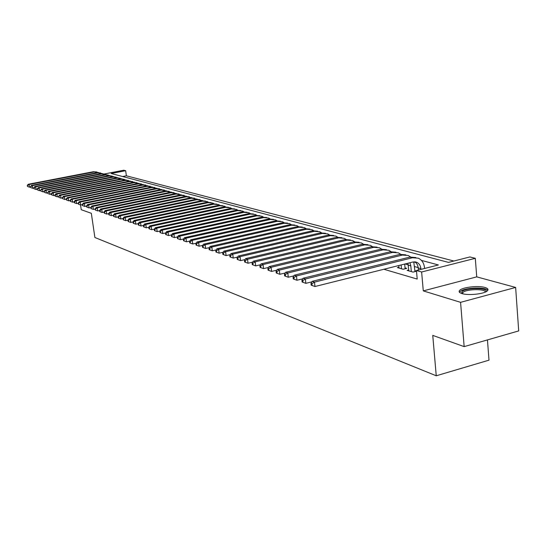 <?xml version="1.0" encoding="UTF-8"?>
<svg xmlns="http://www.w3.org/2000/svg" width="546" height="546" viewBox="0 0 546 546"><rect width="100%" height="100%" fill="white"/><g stroke="black" fill="none" stroke-linecap="round" stroke-linejoin="round"><path stroke-width="0.82" d="M484.957 287.462C478.426 285.435 462.81 287.162 459.821 290.226C458.442 291.571 459.172 292.69 462.005 293.598C468.277 295.673 484.104 294.014 487.244 290.95C488.745 289.537 487.988 288.37 484.957 287.462M104.402 173.969L123.737 170.215L125.655 170.693L111.186 173.512L448.491 262.394L469.888 256.954L475.3 258.313L421.628 271.997L416.455 270.529L438.383 264.96L421.41 260.381M476.733 276.87L423.287 290.888L460.578 302.334L464.155 346.621L518.7 330.91L515.636 287.435L476.733 276.87L475.3 258.313M487.448 339.912L488.998 360.162L436.247 375.785L94.888 237.496L91.332 213.309L81.245 209.698L80.535 204.941M453.883 261.022L126.365 175.805L125.655 170.693M460.578 302.334L515.636 287.435M408.749 269.97L407.098 270.386L413.056 272.099L416.516 271.219M398.969 267.185L397.365 267.588L403.18 269.26L406.743 268.359L405.036 267.874M126.365 175.805L122.659 176.535M383.893 269.267L417.212 279.074L416.455 270.529M418.304 267.629L414.537 266.571M408.278 264.824L405.146 263.943M416.509 271.144L414.905 270.686M423.287 290.888L421.628 271.997M464.155 346.621L432.753 335.394L436.247 375.785M30.637 186.971L29.504 187.189L27.471 186.452L27.3 185.394L27.471 186.452M27.3 185.394L28.269 184.255L93.305 171.717L96.922 171.97M28.269 184.255L29.088 184.534L94.219 171.97L98.744 172.597M27.621 185.504L29.088 184.534L29.504 187.189L27.791 186.568M461.472 293.42L462.175 291.332C467.144 287.421 489.079 287.769 485.974 291.769M485.305 292.083C485.817 288.759 467.267 288.923 463.09 292.24L462.175 293.646M487.783 290.356C485.838 286.814 465.226 287.517 460.483 291.25L459.479 292.281M33.948 188.104L32.787 188.329L30.733 187.592L30.562 186.52L30.733 187.592M30.562 186.52L31.545 185.374L97.004 172.713L100.648 172.966M31.545 185.374L32.364 185.654L97.932 172.966L102.498 173.608M30.897 186.636L32.364 185.654L32.787 188.329L31.061 187.701M37.319 189.257L36.125 189.489L34.05 188.745L33.879 187.667L34.05 188.745M33.879 187.667L34.862 186.507L100.757 173.73L104.436 173.983M34.862 186.507L35.702 186.793L101.706 173.983L106.313 174.631M34.214 187.783L35.702 186.793L36.125 189.489L34.384 188.861M40.738 190.431L39.517 190.67L37.421 189.919L37.251 188.827L37.421 189.919M37.251 188.827L38.24 187.66L104.573 174.754L108.279 175.013M38.24 187.66L39.087 187.954L105.535 175.013L110.183 175.675M37.592 188.95L39.087 187.954L39.517 190.67L37.763 190.035M44.219 191.619L42.957 191.871L40.848 191.107L40.677 190.015L40.848 191.107M40.677 190.015L41.667 188.834L108.449 175.798L112.183 176.058M41.667 188.834L42.533 189.128L109.425 176.065L114.121 176.733M41.018 190.131L42.533 189.128L42.957 191.871L41.189 191.23M47.755 192.834L46.458 193.086L44.328 192.315L44.158 191.216L44.328 192.315M44.158 191.216L45.154 190.022L112.387 176.863L116.148 177.122M45.154 190.022L46.028 190.329L113.377 177.129L118.113 177.812M44.506 191.339L46.028 190.329L46.458 193.086L44.676 192.438M51.344 194.062L50.014 194.328L47.864 193.55L47.693 192.438L47.864 193.55M47.693 192.438L48.69 191.236L116.387 177.941L120.175 178.201M48.69 191.236L49.584 191.544L117.397 178.214L122.174 178.904M48.048 192.561L49.584 191.544L50.014 194.328L48.219 193.673M54.996 195.311L53.631 195.584L51.461 194.799L51.822 194.929L51.652 193.803L51.283 193.68L51.461 194.799M51.283 193.68L52.293 192.465L120.448 179.033L124.27 179.3M52.293 192.465L53.201 192.779L121.478 179.313L126.303 180.016M51.652 193.803L53.201 192.779L53.631 195.584L51.822 194.929M58.715 196.58L57.31 196.86L55.112 196.069L55.48 196.198L55.31 195.065L54.941 194.942L55.112 196.069M54.941 194.942L55.951 193.721L124.577 180.153L128.426 180.419M55.951 193.721L56.88 194.035L125.621 180.433L130.494 181.142M55.31 195.065L56.88 194.035L57.31 196.86L55.48 196.198M62.49 197.877L61.05 198.164L58.831 197.365L59.207 197.495L58.661 196.226L58.831 197.365M58.661 196.226L59.671 194.99L128.781 181.279L132.658 181.552M59.671 194.99L60.613 195.311L129.839 181.565L134.76 182.289M59.029 196.355L60.613 195.311L61.05 198.164L59.207 197.495M66.332 199.188L64.851 199.488L62.613 198.683L62.995 198.812L62.435 197.529L62.613 198.683M62.435 197.529L63.459 196.287L133.047 182.432L136.957 182.705M63.459 196.287L64.414 196.615L134.125 182.726L139.087 183.456M62.817 197.666L64.414 196.615L64.851 199.488L62.995 198.812M70.236 200.525L68.714 200.832L66.455 200.02L66.844 200.15L66.284 198.86L66.455 200.02M66.284 198.86L67.308 197.597L137.387 183.599L141.325 183.872M67.308 197.597L68.277 197.932L138.479 183.9L143.496 184.644M66.667 198.99L68.277 197.932L68.714 200.832L66.844 200.15M74.215 201.883L72.652 202.204L70.366 201.378L70.762 201.515L70.188 200.211L70.366 201.378M70.188 200.211L71.226 198.942L141.796 184.794L145.768 185.067M71.226 198.942L72.215 199.276L142.909 185.094L147.973 185.852M70.584 200.348L72.215 199.276L72.652 202.204L70.762 201.515M78.262 203.269L76.652 203.597L74.345 202.764L74.747 202.9L74.57 201.72L74.167 201.583L74.345 202.764M74.167 201.583L75.205 200.3L146.28 186.002L150.286 186.282M75.205 200.3L76.215 200.648L147.413 186.309L152.532 187.08M74.57 201.72L76.215 200.648L76.652 203.597L74.747 202.9M82.378 204.675L80.726 205.009L78.392 204.17L78.801 204.313L78.221 202.982L78.392 204.17M78.221 202.982L79.259 201.686L150.846 187.23L154.887 187.51M79.259 201.686L80.282 202.04L152 187.544L157.166 188.329M78.624 203.126L80.282 202.04L80.726 205.009L78.801 204.313M86.568 206.108L84.869 206.456L82.514 205.603L82.931 205.746L82.337 204.409L82.514 205.603M82.337 204.409L83.381 203.098L155.487 188.486L159.562 188.766M83.381 203.098L84.425 203.453L156.661 188.8L161.882 189.599M82.753 204.552L84.425 203.453L84.869 206.456L82.931 205.746M90.834 207.562L89.087 207.924L86.712 207.064L87.135 207.214L86.957 205.999L86.534 205.856L86.712 207.064M86.534 205.856L87.585 204.532L160.21 189.755L164.319 190.042M87.585 204.532L88.643 204.893L161.404 190.076L166.68 190.895M86.957 205.999L88.643 204.893L89.087 207.924L87.135 207.214M95.175 209.05L93.386 209.418L90.977 208.552L91.407 208.702L90.8 207.33L90.977 208.552M90.8 207.33L91.858 205.992L165.015 191.052L169.158 191.339M91.858 205.992L92.936 206.368L166.23 191.38L171.56 192.206M91.23 207.48L92.936 206.368L93.386 209.418L91.407 208.702M99.604 210.558L97.754 210.94L95.325 210.06L95.768 210.217L95.147 208.831L95.325 210.06M95.147 208.831L96.205 207.48L169.908 192.369L174.085 192.663M96.205 207.48L97.311 207.862L171.144 192.704L176.529 193.55M95.584 208.981L97.311 207.862L97.754 210.94L95.768 210.217M104.109 212.094L102.211 212.49L99.754 211.602L100.198 211.759L100.02 210.517L99.57 210.36L99.754 211.602M99.57 210.36L100.641 208.995L174.884 193.714L179.102 194.007M100.641 208.995L101.761 209.384L176.146 194.048L181.586 194.915M100.02 210.517L101.761 209.384L102.211 212.49L100.198 211.759M108.695 213.657L106.75 214.066L104.266 213.172L104.716 213.329L104.539 212.073L104.081 211.916L104.266 213.172M104.081 211.916L105.153 210.544L179.955 195.079L184.207 195.372M105.153 210.544L106.293 210.933L181.238 195.42L186.732 196.301M104.539 212.073L106.293 210.933L106.75 214.066L104.716 213.329M113.37 215.254L111.37 215.67L108.852 214.769L109.316 214.926L109.139 213.663L108.674 213.506L108.852 214.769M108.674 213.506L109.753 212.114L185.114 196.471L189.401 196.772M109.753 212.114L110.913 212.51L186.418 196.819L191.974 197.713M109.139 213.663L110.913 212.51L111.37 215.67L109.316 214.926M118.134 216.878L116.073 217.308L114.892 216.899L113.534 216.393L114.005 216.557L113.827 215.281L113.35 215.124L113.534 216.393M113.35 215.124L114.435 213.718L190.37 197.884L194.697 198.191M114.435 213.718L115.622 214.121L191.701 198.246L197.318 199.154M113.827 215.281L115.622 214.121L116.073 217.308L114.005 216.557M122.993 218.536L120.871 218.98L119.663 218.557L118.305 218.052L118.789 218.223L118.605 216.933L118.12 216.769L118.305 218.052M118.12 216.769L119.205 215.349L195.721 199.331L200.082 199.638M119.205 215.349L120.413 215.759L197.072 199.693L202.75 200.621M118.605 216.933L120.413 215.759L120.871 218.98L118.789 218.223M127.941 220.222L125.764 220.68L124.529 220.256L123.164 219.745L123.655 219.915L123.471 218.618L122.98 218.448L123.164 219.745M122.98 218.448L124.072 217.008L201.174 200.798L205.576 201.105M124.072 217.008L125.307 217.431L202.552 201.174L207.241 201.59L208.292 202.122M123.471 218.618L125.307 217.431L125.764 220.68L123.655 219.915M132.992 221.942L130.747 222.413L129.491 221.976L128.119 221.471L128.617 221.642L128.433 220.331L127.935 220.161L128.119 221.471M127.935 220.161L129.033 218.707L206.729 202.293L211.172 202.607M129.033 218.707L130.289 219.137L208.135 202.675L212.858 203.092L213.943 203.644M128.433 220.331L130.289 219.137L130.747 222.413L128.617 221.642M222.686 205.699L218.161 205.378L139.244 222.202L138.138 223.683L138.322 225.02L138.848 225.198L138.657 223.867L138.138 223.683L135.831 224.188L133.169 223.225L133.681 223.403L133.497 222.079L132.985 221.901L133.169 223.225M132.985 221.901L134.091 220.434L212.387 203.822L216.871 204.136M134.091 220.434L135.367 220.871L213.82 204.211L218.577 204.627L219.697 205.194M133.497 222.079L135.367 220.871L135.831 224.188L133.681 223.403M143.414 225.471L141.011 225.989L138.322 225.02M139.244 222.202L140.554 222.645L219.622 205.774L224.413 206.19L225.559 206.784M138.657 223.867L140.554 222.645L141.011 225.989L138.848 225.198M148.799 227.286L146.301 227.825L143.578 226.849L144.11 227.034L143.926 225.682L143.393 225.498L143.578 226.849M143.393 225.498L144.506 223.996L224.044 206.961L228.61 207.289M144.506 223.996L145.837 224.454L225.532 207.364L230.357 207.787L231.538 208.395M143.926 225.682L145.837 224.454L146.301 227.825L144.11 227.034M154.293 229.143L151.692 229.702L148.942 228.713L149.481 228.904L149.297 227.539L148.751 227.354L148.942 228.713M148.751 227.354L149.87 225.832L230.043 208.579L234.65 208.906M149.87 225.832L151.228 226.297L231.559 208.988L236.418 209.411L237.633 210.046M149.297 227.539L151.228 226.297L151.692 229.702L149.481 228.904M159.91 231.033L157.2 231.62L154.409 230.617L154.962 230.808L154.777 229.429L154.225 229.238L154.409 230.617M154.225 229.238L155.344 227.702L236.159 210.23L240.813 210.558M155.344 227.702L156.736 228.18L237.708 210.647L242.601 211.07L243.857 211.725M154.777 229.429L156.736 228.18L157.2 231.62L154.962 230.808M165.636 232.958L162.817 233.572L159.992 232.562L160.558 232.753L160.374 231.368L159.807 231.17L159.992 232.562M159.807 231.17L160.934 229.613L242.397 211.909L247.092 212.244M160.934 229.613L162.346 230.098L243.973 212.339L248.908 212.763L250.198 213.438M160.374 231.368L162.346 230.098L162.817 233.572L160.558 232.753M171.485 234.923L168.55 235.572L165.691 234.541L166.271 234.739L166.08 233.34L165.506 233.135L165.691 234.541M165.506 233.135L166.639 231.565L248.764 213.629L253.508 213.964M166.639 231.565L168.086 232.057L250.375 214.059L255.344 214.489L256.668 215.185M166.08 233.34L168.086 232.057L168.55 235.572L166.271 234.739M177.457 236.937L174.406 237.606L171.512 236.568L172.099 236.773L171.915 235.353L171.328 235.149L171.512 236.568M171.328 235.149L172.461 233.558L255.255 215.377L260.046 215.718M172.461 233.558L173.935 234.063L256.9 215.82L261.909 216.25L263.274 216.974M171.915 235.353L173.935 234.063L174.406 237.606L172.099 236.773M183.558 238.984L180.392 239.687L177.457 238.636L178.057 238.841L177.866 237.408L177.266 237.203L177.457 238.636M177.266 237.203L178.412 235.592L261.882 217.165L266.721 217.513M178.412 235.592L179.921 236.104L263.561 217.615L268.612 218.045L270.017 218.796M177.866 237.408L179.921 236.104L180.392 239.687L178.057 238.841M189.796 241.079L186.5 241.817L183.531 240.745L184.145 240.957L183.954 239.51L183.34 239.298L183.531 240.745M183.34 239.298L184.487 237.667L268.652 218.987L273.539 219.342M184.487 237.667L186.029 238.192L270.366 219.451L275.45 219.881L276.897 220.659M183.954 239.51L186.029 238.192L186.5 241.817L184.145 240.957M196.171 243.216L192.738 243.987L189.728 242.902L190.356 243.12L190.172 241.66L189.544 241.441L189.728 242.902M189.544 241.441L190.697 239.79L275.559 220.85L280.494 221.205M190.697 239.79L192.267 240.329L277.313 221.328L282.439 221.751L283.927 222.563M190.172 241.66L192.267 240.329L192.738 243.987L190.356 243.12M202.682 245.4L199.119 246.205L196.069 245.106L196.71 245.331L196.519 243.857L195.877 243.632L196.069 245.106M195.877 243.632L197.038 241.96L282.616 222.754L287.606 223.116M197.038 241.96L198.648 242.506L284.405 223.239L289.571 223.669L291.107 224.508M196.519 243.857L198.648 242.506L199.119 246.205L196.71 245.331M209.343 247.631L205.644 248.478L202.552 247.365L203.208 247.591L203.016 246.096L202.361 245.871L202.552 247.365M202.361 245.871L203.522 244.178L289.83 224.699L294.86 225.061M203.522 244.178L205.166 244.738L291.653 225.191L296.86 225.621L298.444 226.494M203.016 246.096L205.166 244.738L205.644 248.478L203.208 247.591M216.155 249.918L212.312 250.798L209.179 249.672L209.848 249.904L209.657 248.389L208.988 248.157L209.179 249.672M208.988 248.157L210.155 246.444L297.195 226.686L302.279 227.054M210.155 246.444L211.834 247.017L299.058 227.191L304.306 227.621L305.937 228.521M209.657 248.389L211.834 247.017L212.312 250.798L209.848 249.904M223.123 252.252L219.13 253.167L215.95 252.027L216.639 252.266L216.448 250.737L215.759 250.498L215.95 252.027M215.759 250.498L216.933 248.764L304.723 228.713L309.862 229.088M216.933 248.764L218.653 249.351L306.627 229.231L311.916 229.661L313.595 230.596M216.448 250.737L218.653 249.351L219.13 253.167L216.639 252.266M230.255 254.634L226.105 255.596L222.884 254.436L223.587 254.682L223.396 253.139L222.693 252.894L222.884 254.436M222.693 252.894L223.867 251.133L312.414 230.787L317.615 231.17M223.867 251.133L225.628 251.733L314.366 231.313L319.697 231.743L321.423 232.719M223.396 253.139L225.628 251.733L226.105 255.596L223.587 254.682M237.558 257.077L233.244 258.081L229.975 256.907L230.699 257.152L230.508 255.596L229.784 255.344L229.975 256.907M229.784 255.344L230.965 253.562L320.284 232.91L325.539 233.292M230.965 253.562L232.767 254.177L322.276 233.449L327.655 233.879L329.429 234.889M230.508 255.596L232.767 254.177L233.244 258.081L230.699 257.152M245.031 259.575L240.554 260.626L237.237 259.432L237.974 259.684L237.783 258.108L237.046 257.855L237.237 259.432M237.046 257.855L238.233 256.047L328.33 235.08L333.64 235.469M238.233 256.047L240.076 256.675L330.371 235.626L335.79 236.056L337.626 237.114M237.783 258.108L240.076 256.675L240.554 260.626L237.974 259.684M252.682 262.128L248.034 263.227L244.669 262.019L245.427 262.278L245.229 260.681L244.478 260.422L244.669 262.019M244.478 260.422L245.666 258.586L336.561 237.298L341.933 237.694M245.666 258.586L247.556 259.234L338.65 237.858L344.11 238.288L346 239.387M245.229 260.681L247.556 259.234L248.034 263.227L245.427 262.278M260.524 264.742L255.692 265.895L252.286 264.667L253.057 264.933L252.859 263.315L252.088 263.049L252.286 264.667M252.088 263.049L253.283 261.193L344.99 239.571L350.416 239.974M253.283 261.193L255.214 261.855L347.126 240.144L352.627 240.574L354.579 241.714M252.859 263.315L255.214 261.855L255.692 265.895L253.057 264.933M268.557 267.424L263.541 268.625L260.08 267.376L260.872 267.656L260.681 266.018L259.889 265.745L260.08 267.376M259.889 265.745L261.084 263.861L353.61 241.892L359.097 242.301M261.084 263.861L263.063 264.537L355.801 242.485L361.343 242.915L363.356 244.103M260.681 266.018L263.063 264.537L263.541 268.625L260.872 267.656M276.795 270.168L271.587 271.423L268.072 270.161L268.878 270.441L268.687 268.789L267.881 268.509L268.072 270.161M267.881 268.509L269.082 266.591L362.435 244.274L367.984 244.69M269.082 266.591L271.109 267.287L364.68 244.874L370.27 245.304L372.345 246.546M268.687 268.789L271.109 267.287L271.587 271.423L268.878 270.441M285.237 272.98L279.832 274.29L276.262 273.007L277.088 273.293L276.897 271.621L276.071 271.335L276.262 273.007M276.071 271.335L277.272 269.396L371.478 246.71L377.088 247.133M277.272 269.396L279.354 270.106L373.771 247.331L379.409 247.761L381.552 249.044M276.897 271.621L279.354 270.106L279.832 274.29L277.088 273.293M293.898 275.86L288.281 277.231L284.657 275.928L285.51 276.221L285.319 274.529L284.466 274.235L284.657 275.928M284.466 274.235L285.674 272.263L380.739 249.208L386.418 249.638M285.674 272.263L287.803 272.993L383.094 249.843L388.779 250.266L390.984 251.61M285.319 274.529L287.803 272.993L288.281 277.231L285.51 276.221M401.474 268.769L401.126 264.953M399.051 268.072L398.819 265.527M404.688 264.059L405.118 268.769M302.784 278.808L296.949 280.248L293.27 278.924L294.144 279.231L293.953 277.511L293.079 277.211L293.27 278.924M293.079 277.211L294.287 275.211L390.233 251.767L395.993 252.204M294.287 275.211L296.478 275.962L392.642 252.416L398.368 252.839L400.648 254.245M293.953 277.511L296.478 275.962L296.949 280.248L294.144 279.231M411.315 271.601L410.797 265.834L409.944 262.742M408.831 270.884L407.937 263.247M413.766 261.855L414.987 271.608M311.902 281.838L305.849 283.34L302.109 281.995L303.003 282.309L302.812 280.576L301.918 280.262L302.109 281.995M301.918 280.262L303.126 278.235L399.959 254.388L405.808 254.839M303.126 278.235L305.371 278.999L402.429 255.05L408.21 255.48L410.558 256.941M302.812 280.576L305.371 278.999L305.849 283.34L303.003 282.309M420.952 269.383L420.891 268.666C420.529 265.581 419.157 263.465 416.769 262.312L412.844 262.019L314.974 286.52L311.172 285.155L312.094 285.476L311.902 283.715L310.981 283.394L311.172 285.155M418.523 270.004L417.676 265.233L416.25 263.035L414.667 261.827M310.981 283.394L312.196 281.333L314.503 282.125L412.462 257.76L418.291 258.183C421.908 259.91 423.983 263.09 424.515 267.745L424.576 268.461M312.196 281.333L409.93 257.077L415.875 257.535M311.902 283.715L314.503 282.125L314.974 286.52L312.094 285.476M93.305 171.717L94.219 171.97M97.004 172.713L97.932 172.966M100.757 173.73L101.706 173.983M104.573 174.754L105.535 175.013M108.449 175.798L109.425 176.065M112.387 176.863L113.377 177.129M116.387 177.941L117.397 178.214M120.448 179.033L121.478 179.313M124.577 180.153L125.621 180.433M128.781 181.279L129.839 181.565M133.047 182.432L134.125 182.726M137.387 183.599L138.479 183.9M141.796 184.794L142.909 185.094M146.28 186.002L147.413 186.309M150.846 187.23L152 187.544M155.487 188.486L156.661 188.8M160.21 189.755L161.404 190.076M165.015 191.052L166.23 191.38M169.908 192.369L171.144 192.704M174.884 193.714L176.146 194.048M179.955 195.079L181.238 195.42M185.114 196.471L186.418 196.819M190.37 197.884L191.701 198.246M195.721 199.331L197.072 199.693M201.174 200.798L202.552 201.174M206.729 202.293L208.135 202.675M212.387 203.822L213.82 204.211M218.161 205.378L219.622 205.774M224.044 206.961L225.532 207.364M230.043 208.579L231.559 208.988M236.159 210.23L237.708 210.647M242.397 211.909L243.973 212.339M248.764 213.629L250.375 214.059M255.255 215.377L256.9 215.82M261.882 217.165L263.561 217.615M268.652 218.987L270.366 219.451M275.559 220.85L277.313 221.328M282.616 222.754L284.405 223.239M289.83 224.699L291.653 225.191M297.195 226.686L299.058 227.191M304.723 228.713L306.627 229.231M312.414 230.787L314.366 231.313M320.284 232.91L322.276 233.449M328.33 235.08L330.371 235.626M336.561 237.298L338.65 237.858M344.99 239.571L347.126 240.144M353.61 241.892L355.801 242.485M362.435 244.274L364.68 244.874M371.478 246.71L373.771 247.331M380.739 249.208L383.094 249.843M390.233 251.767L392.642 252.416M408.312 265.138L410.797 265.834M399.959 254.388L402.429 255.05M418.338 267.95L420.891 268.666M409.93 257.077L412.462 257.76M462.831 293.809L462.721 292.526M415.158 261.868L416.769 262.312"/></g></svg>

